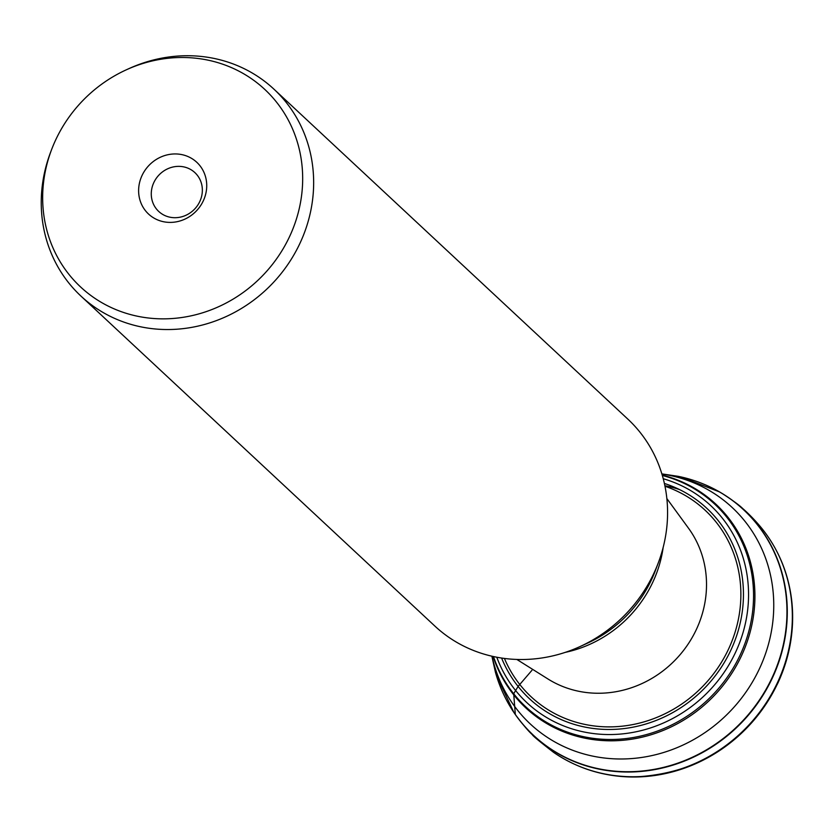 <?xml version="1.0" encoding="UTF-8"?>
<svg xmlns="http://www.w3.org/2000/svg" width="834" height="834" viewBox="0 0 834 834"><rect width="100%" height="100%" fill="white"/><g stroke="black" fill="none" stroke-linecap="round" stroke-linejoin="round"><path stroke-width="1.25" d="M701.582 483.282A154.227 143.302 133 0 1 719.575 491.945A154.227 143.302 133 0 1 721.608 493.144A154.227 143.302 133 0 1 772.367 677.99A154.227 143.302 133 0 1 771.982 678.813A154.227 143.302 133 0 1 648.445 770.606A154.227 143.302 133 0 1 515.266 714.457A154.227 143.302 133 0 1 513.932 712.507A154.227 143.302 133 0 1 504.028 695.17M661.873 473.889L678.136 476.318A154.123 143.198 133 0 1 681.159 476.965A154.123 143.198 133 0 1 772.055 677.75A154.123 143.198 133 0 1 771.679 678.553A154.123 143.198 133 0 1 625.959 771.711A154.123 143.198 133 0 1 496.303 675.227A154.123 143.198 133 0 1 495.438 672.267L491.883 656.202M125.965 69.973L128.519 68.805A141.478 131.459 133 0 1 273.927 89.155L627.856 419.137A141.478 131.459 133 0 1 658.318 562.773A141.478 131.459 133 0 1 653.887 573.26A141.478 131.459 133 0 1 580.297 646.444A141.478 131.459 133 0 1 434.889 626.094L80.971 296.112A141.478 131.459 133 0 1 50.499 152.486L51.499 149.849A135.045 125.475 133 0 1 55.722 139.831A135.045 125.475 133 0 1 125.965 69.973A135.045 125.475 133 0 1 301.72 162.911A135.045 125.475 133 0 1 156.479 318.682A135.045 125.475 133 0 1 51.499 149.849M273.927 89.155A141.478 131.459 133 0 1 273.594 282.278A141.478 131.459 133 0 1 80.971 296.112M203.298 200.838A35.372 32.86 133 0 1 144.47 209.386A35.372 32.86 133 0 1 170.24 154.3A35.372 32.86 133 0 1 203.298 200.838M199.785 201.536A26.532 24.645 -47 0 0 194.895 172.628A26.532 24.645 -47 0 0 158.783 175.223A26.532 24.645 -47 0 0 158.721 211.44A26.532 24.645 -47 0 0 199.785 201.536M531.946 670.307L518.091 686.424L513.692 693.773L515.329 714.54M662.227 475.088A139.299 129.426 133 0 1 743.407 651.479A139.299 129.426 133 0 1 741.447 655.868A139.299 129.426 133 0 1 611.312 740.811A139.299 129.426 133 0 1 493.113 656.483M661.904 474.014A148.004 137.516 133 0 1 760.358 666.741A148.004 137.516 133 0 1 759.44 668.743A148.004 137.516 133 0 1 614.283 758.836A148.004 137.516 133 0 1 492.008 656.233M662.332 475.463A138.548 128.728 133 0 1 742.197 650.426A138.548 128.728 133 0 1 740.154 655.013A138.548 128.728 133 0 1 611.239 739.487A138.548 128.728 133 0 1 493.488 656.556M663.239 478.716A134.743 125.194 133 0 1 737.6 647.737A134.743 125.194 133 0 1 735.515 652.396A134.743 125.194 133 0 1 611.947 734.525A134.743 125.194 133 0 1 496.793 657.234M664.385 483.449A130.114 120.899 133 0 1 732.721 645.996A130.114 120.899 133 0 1 730.865 650.145A130.114 120.899 133 0 1 613.313 729.406A130.114 120.899 133 0 1 501.599 658.047M664.979 486.243A127.55 118.511 133 0 1 730.188 645.433A127.55 118.511 133 0 1 728.53 649.113A127.55 118.511 133 0 1 614.158 726.779A127.55 118.511 133 0 1 504.424 658.443M781.812 562.262A153.873 142.968 133 0 1 792.3 607.089A153.873 142.968 133 0 1 777.799 683.098A153.873 142.968 133 0 1 777.757 683.182A153.873 142.968 133 0 1 633.882 777.007A153.873 142.968 133 0 1 588.429 769.678M761.963 528.568A154.248 143.323 133 0 1 762.067 528.693A154.248 143.323 133 0 1 777.424 682.702A154.248 143.323 133 0 1 553.567 752.331L553.567 752.331A154.248 143.323 133 0 1 553.422 752.226M721.608 493.144C732.45 500.129 739.57 505.341 742.979 508.771C743.375 509.053 752.622 517.038 762.067 528.693L762.067 528.693C780.019 551.378 790.1 577.514 792.3 607.089C793.978 633.36 789.131 658.777 777.757 683.338C746.826 742.625 698.871 773.848 633.882 777.007C604.223 776.871 577.451 768.646 553.567 752.331C539.369 741.343 532.29 735.452 532.353 734.671C528.693 731.512 523.001 724.777 515.266 714.457M580.297 646.444L587.928 642.941A122.285 113.612 -47 0 0 651.531 579.693A122.285 113.612 -47 0 0 655.357 570.623L658.318 562.773M516.851 659.454L547.959 678.98A104.677 97.265 -47 0 0 696.39 629.43A104.677 97.265 -47 0 0 688.519 528.235L666.856 498.565M663.176 547.375A119.21 110.766 133 0 1 652.782 582.236A119.21 110.766 133 0 1 565.285 652.365M664.875 485.711A136.182 126.528 133 0 1 679.554 489.579M674.143 487.098A143.156 133.013 -47 0 0 669.983 486.389L674.143 487.098M513.932 712.507L496.303 675.227M719.575 491.945L681.159 476.965"/></g></svg>
